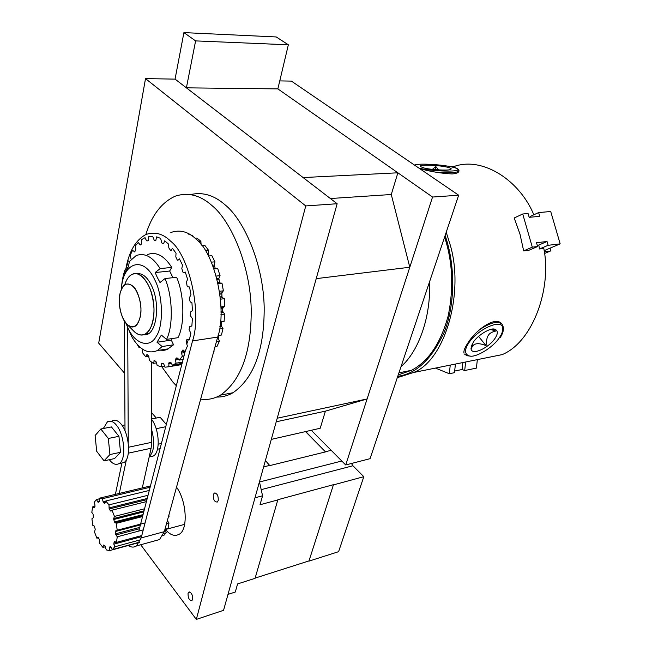 <?xml version="1.0" encoding="UTF-8"?>
<svg xmlns="http://www.w3.org/2000/svg" width="652" height="652" viewBox="0 0 652 652"><rect width="100%" height="100%" fill="white"/><g stroke="black" fill="none" stroke-linecap="round" stroke-linejoin="round"><path stroke-width="0.98" d="M271.305 439.391L320.213 428.25L325.413 411.143L367.1 398.951L409.79 267.238L391.281 194.508L397.875 172.804L277.858 88.892L288.347 44.801L195.608 40.897L186.399 87.841L277.858 88.892L432.545 197.043L458.674 195.217L291.379 81.101L279.757 80.905M458.674 195.217L370.067 458.674L345.707 464.974L311.297 430.279M432.545 197.043L345.707 464.974M288.347 44.801L276.228 36.952L183.913 32.6L175.062 79.12L145.51 78.615L98.705 343.123L124.687 373.376M195.608 40.897L183.913 32.6M397.875 172.804L303.107 177.564L186.399 87.841M367.1 398.951L277.222 418.217L316.22 278.64L409.79 267.238M276.22 421.795L325.413 411.143M330.385 198.526L391.281 194.508M161.72 366.66L173.024 382.259L176.333 385.715M200.669 399.114C207.499 400.141 214.109 398.804 220.506 395.12C241.297 380.328 251.533 351.624 251.199 309.007C250.303 265.682 231.061 220.849 211.843 205.453C200.099 195.054 187.841 191.99 175.062 196.244C161.484 202.56 151.737 215.331 145.844 234.557M216.692 397.052C222.324 397.198 227.776 395.748 233.041 392.724C254.027 377.989 264.41 349.488 264.182 307.231C263.392 264.272 244.125 219.846 224.801 204.606C213.978 195.135 202.552 191.794 190.506 194.598M265.397 460.54L269.781 465.593L325.519 451.901L305.519 431.6M325.519 451.901L305.731 431.551M255.136 578.096L309.007 560.907L333.465 484.68L277.874 499.709L255.062 578.34L237.589 583.923L235.29 592.024L227.996 594.388M309.007 560.907L333.465 484.68M269.838 465.373L263.62 466.897M278.021 499.88L260.018 504.754L262.56 495.797L259.455 481.787M331.175 450.32L325.584 451.697M351.477 463.482L352.919 465.764L363.808 476.685L338.6 551.673L309.154 561.07M363.808 476.685L333.62 484.843M254.981 497.802L262.56 495.797M143.978 334.623C156.309 337.108 161.093 304.125 151.419 285.397C147.107 276.635 141.94 272.723 135.926 273.685M125.926 323.156L127.678 327.353C134.442 343.685 149.61 349.073 156.187 336.416C163.758 325.918 163.016 294.989 154.671 279.651C143.513 255.209 122.609 262.145 121.427 289.26M125.869 323.082L131.663 336.522C139.43 349.79 148.02 354.46 157.425 350.523L162.144 346.538L157.01 342.251L161.362 335.079L166.537 339.399C173.391 326.147 172.739 296.301 165.029 278.559L160.009 282.503L157.352 277.548L155.16 272.56L160.147 268.608C152.707 256.798 144.711 252.463 136.162 255.592L129.316 261.591L128.566 266.334L124.589 273.799L125.347 269.072C123.171 274.541 121.851 281.297 121.386 289.341M125.347 269.072L127.01 268.901M160.147 268.608L171.745 267.41C164.271 255.698 156.219 251.403 147.588 254.524M166.537 339.399L178.004 337.687C184.948 324.517 184.361 294.883 176.635 277.279L165.029 278.559M159.887 350.148L163.848 350.352L166.993 349.594L173.562 344.794L162.144 346.538M172.283 338.543L171.305 340.108L157.01 342.251M171.305 340.108L173.562 344.794M171.745 267.41L169.659 271.028L155.16 272.56M169.659 271.028L172.951 277.687M213.302 494.672C213.131 499.579 214.467 502.032 217.312 502.04L218.241 500.516C218.42 495.601 217.083 493.14 214.239 493.124L213.302 494.672M188.061 593.377C187.972 598.088 189.251 600.492 191.9 600.598L192.601 599.392C192.69 594.673 191.419 592.26 188.77 592.155L188.061 593.377M140.71 544.746L196.325 619.4L223.546 610.321L337.149 203.734L175.062 79.12M196.325 619.4L305.747 205.934L337.149 203.734M305.747 205.934L145.51 78.615M152.69 413.849L151.72 414.036M156.26 418.046L151.72 412.716M165.543 529.497C170.066 535.072 174.622 536.653 179.202 534.249C188.306 529.807 186.716 500.907 176.521 487.166M166.325 424.476L160.156 417.28L151.72 418.951M157.401 449.244L160.082 448.666M158.208 444.199L161.411 443.515M156.211 428.69L165.738 426.734M95.102 435.528L96.692 451.306L104.043 460.858L109.927 454.558L108.322 438.478L100.848 429.008L95.102 435.528M104.043 460.858L114.565 458.568L120.522 452.284L118.941 436.31L111.419 426.921L100.848 429.008M118.941 436.31L108.322 438.478M120.522 452.284L109.927 454.558M120.473 463.327L123.709 462.61C131.354 459.31 129.365 433.572 121.166 424.224C118.232 420.573 115.233 419.448 112.177 420.866M109.373 459.701L109.634 460.051C112.657 464.004 115.771 465.21 118.982 463.653C126.586 460.361 124.581 434.542 116.406 425.161C113.481 421.494 110.49 420.369 107.45 421.779L103.318 428.519M149.846 456.824L153.171 456.09C160.555 452.773 159.561 429.782 151.72 419.489M149.235 456.661C154.125 451.746 154.956 442.838 151.712 429.929M190.857 326.864L190.938 326.228M128.191 545.512C131.223 547.46 134.002 547.582 136.521 545.903L141.158 537.933L192.536 340.906C202.096 313.041 189.259 255.168 170.628 241.207C163.033 233.644 154.785 231.419 145.901 234.524C135.6 240.099 128.909 251.59 125.844 269.023M155.241 540.744L159.544 539.563L164.32 531.657L217.686 337.076C227.556 309.586 214.818 252.707 195.959 239.015C188.265 231.59 179.887 229.422 170.824 232.503M124.402 320.988L125.013 430.776M121.908 463.01L115.396 494.363M127.71 327.744L128.265 442.993M138.803 531.062L185.184 351.428M187.336 343.082L188.241 339.57M126.455 459.375L119.316 493.417M151.753 362.333L151.704 442.317L151.101 448.242L142.291 487.908M126.488 323.808L126.993 324.346C133.326 329.195 137.808 326.456 140.424 316.138C142.429 307.1 138.689 291.428 133.513 286.717C127.482 281.566 123.008 283.759 120.107 293.278C117.564 301.705 121.019 318.755 126.488 323.808M143.31 277.695C149.463 284.419 153.033 294.859 154.011 309.024C154.157 321.436 151.248 329.773 145.29 334.044C141.288 335.861 137.466 334.916 133.839 331.208C137.376 334.517 140.669 335.682 143.701 334.712L145.29 334.044C152.503 331.012 156.138 311.697 152.666 297.654C149.87 282.471 139.235 270.564 132.592 274.182L131.981 274.451C135.95 272.854 139.724 273.938 143.31 277.695M124.679 284.916C126.219 279.773 128.656 276.285 131.981 274.451C128.949 275.861 126.512 279.358 124.679 284.916M164.964 529.31L168.045 528.479L168.982 523.026L167.336 520.655M115.665 534.338L115.771 530.793L117.205 530.223L116.26 523.336L114.336 521.975L113.692 518.511L114.467 516.417L112.014 510.182L110.946 511.184L110.375 510.85L109.112 508.47L108.998 504.86L105.738 501.005L104.825 503.499L103.163 501.885L102.348 498.731L99.185 498.25L99.251 501.82L98.207 502.301L96.349 499.546L94.124 502.472L94.996 505.031L94.507 507.769L92.56 506.914L91.826 512.415L93.065 514.151L93.44 517.574L91.916 518.796L92.829 525.431L94.108 525.911L95.249 529.139L94.54 532.122L96.879 538.193L97.89 537.272L99.463 539.489L99.772 543.475L102.943 547.427L103.538 545.031L105.029 545.936L106.292 549.905L109.487 550.63L109.406 547.101L110.498 546.686L112.405 549.571L114.752 546.8L113.79 543.98L114.377 541.413L116.431 542.399L117.262 536.8L115.665 534.338M162.707 535.822L163.742 535.536L166.236 532.79L165.225 529.237M168.371 516.873L169.007 516.628L168.876 515.056M112.014 510.182L146.407 501.616M148.045 495.284L108.998 504.86M105.738 501.005L149.292 490.443M150.123 487.231L102.348 498.731M99.185 498.25L150.457 485.952M99.251 498.853L96.349 499.546M95.021 506.319L92.56 506.914M96.879 538.193L98.517 537.761M102.943 547.427L105.477 546.743M109.487 550.63L139.43 542.44M139.593 542.138L112.405 549.571M114.752 546.8L140.604 539.766M163.742 533.466L166.236 532.79M141.777 535.561L116.431 542.399M117.262 536.8L143.261 529.88M166.505 523.686L168.982 523.026M169.007 516.628L168.395 516.791M145.078 522.912L117.205 530.223M116.26 523.336L142.552 516.555M144.557 508.796L114.467 516.417M142.323 349.065L142.348 352.545L145.803 356.831L146.928 354.598L148.648 355.992L149.495 360.507L153.253 363.376L154.451 360.466L156.309 362.023L157.165 365.503L161.044 366.774L161.623 363.245L163.742 363.971L164.972 367.198L168.77 366.75L168.99 362.716L170.343 362.219L170.954 362.602L172.511 365.397L176.024 363.188L175.527 360.002L175.755 358.861L176.912 357.769L179.357 360.075L182.364 356.188L181.5 353.107L182.511 350.165L185.095 351.436L187.417 346.041L186.105 341.892L187.059 339.342L189.365 339.888L190.84 333.262L189.08 329.586L189.781 326.416L191.867 326.041L192.389 318.567L190.278 315.592L190.62 311.949L192.421 310.702L191.949 302.821L190.164 301.843L189.267 297.948L190.971 294.785L189.528 286.986L187.743 286.798L187.083 285.935L186.456 282.08L187.597 279.284L185.274 272.039L183.595 272.65L182.878 272.08L181.81 268.469L182.511 265.128L179.455 258.885L177.849 260.344L177.246 260.001L175.804 256.847L176.04 253.188L172.446 248.298L171.256 250.327L170.547 250.401L168.835 247.89L168.599 244.117L164.687 240.841L163.522 243.832L161.794 242.935L160.645 238.387L156.651 236.872L155.82 240.466L154.239 240.262L152.633 236.236L148.786 236.513L148.297 240.572L146.977 240.971L146.407 240.547L145.029 237.678L141.525 239.667L141.557 243.938L140.31 244.981L138.216 242.52L135.233 246.073L135.877 249.097L134.809 251.835L132.519 250.401L130.196 255.291L131.166 259.325M137.385 344.623L139.047 347.549L139.609 346.88M129.471 261.379L128.2 260.841L126.635 266.79L127.385 268.249M188.73 234.207L192.796 235.682L191.932 235.755M192.951 236.489L192.796 235.682M195.078 238.225L196.92 238.07L200.889 241.264L198.42 241.484M201.085 244.582L200.889 241.264M201.884 245.608L204.793 245.339L208.428 250.123L205.217 250.425M209.105 255.967L208.167 253.718L208.428 250.123M208.444 256.032L211.876 255.698L214.956 261.802L211.362 262.169M215.388 268.811L214.215 265.071L214.956 261.802M214.019 268.958L217.727 268.559L220.05 275.641L216.268 276.065M218.143 283.636L221.973 283.188L220.156 283.009L219.488 282.169L218.868 278.388L220.05 275.641M221.973 283.188L223.392 290.816L219.545 291.289M220.498 299.178L224.337 298.689L222.519 297.736L221.957 296.66L221.827 292.87L223.392 290.816M224.337 298.689L224.761 306.407L220.955 306.913M220.938 314.631L224.679 314.117L222.544 311.208L222.919 307.638L224.761 306.407M224.679 314.117L224.092 321.444L220.441 321.966M219.471 329.048L222.992 328.526L221.493 326.253L221.607 322.463L221.957 321.827L224.092 321.444M222.992 328.526L221.444 335.03L218.094 335.535M216.464 341.534L219.414 341.077L218.2 338.347L218.624 335.454M219.414 341.077L217.01 346.383L215.046 346.693M213.84 351.118L214.019 350.458M214.19 351.061L213.644 351.811M182.364 356.188L184.019 355.927M183.106 359.464L179.357 360.075M176.024 363.188L182.413 362.137M181.981 363.824L172.511 365.397M168.77 366.75L181.786 364.582M161.044 366.774L164.589 366.188M153.253 363.376L156.513 362.846M145.803 356.831L148.884 356.351M139.047 347.549L140.164 347.377M126.064 284.158C123.44 285.095 121.451 288.135 120.107 293.278C118.077 305.674 120.375 316.033 126.993 324.346C129.479 326.652 131.769 327.459 133.872 326.742C139.063 325.91 142.543 312.593 140.229 301.9C137.107 289.211 132.389 283.294 126.064 284.158M401.029 366.62C419.22 350.841 431.111 315.535 429.497 281.974M444.615 237.026C452.667 261.786 453.857 288.062 448.193 315.837C440.679 343.262 428.437 361.428 411.469 370.32L398.242 374.9M446.775 167.059C451.102 168.02 452.268 168.86 450.263 169.585C447.476 170.694 431.404 169.789 424.493 168.126L420.238 166.529C418.25 164.41 437.459 164.964 446.775 167.059M414.501 165.086L415.145 164.875C419.228 163.302 441.241 164.516 451.323 166.847C454.851 167.597 456.995 168.379 457.745 169.202C460.834 172.193 432.814 171.403 419.758 168.346L419.049 168.183M435.12 172.055C448.364 173.041 456.245 172.788 458.78 171.313L458.902 170.588L457.745 169.202M438.617 169.903L435.805 166.537L435.495 169.683M435.805 166.537L432.398 169.373M471.746 345.022L471.502 348.421C473.002 343.262 477.851 342.324 486.058 345.625C486.319 340.368 487.101 336.913 488.397 335.283C489.456 333.359 491.942 331.941 495.854 331.012L490.548 329.48M495.047 338.323C488.755 348.046 471.274 356.122 471.021 348.551L473.173 342.43C477.411 335.324 490.703 327.32 494.844 329.236C498.046 330.572 498.12 333.604 495.047 338.323M499.505 337.491C493.23 347.557 474.876 358.543 468.927 355.821C464.55 354.003 464.411 349.831 468.519 343.302C477.272 329.317 502.602 317.728 502.757 328.412C502.888 331.135 501.804 334.158 499.505 337.491M464.737 354.305L467.28 355.788L470.198 356.041M502.733 330.091L503.075 326.782L501.95 324.134C497.826 320.654 490.296 322.561 479.35 329.855M486.058 345.625L478.544 336.391M447.166 166.064L452.227 166.806C456.612 167.841 458.869 169.186 459 170.84M464.037 353.197C463.474 351.175 464.656 347.94 467.582 343.474C475.438 330.238 495.463 315.478 501.673 323.808M501.91 324.085C504.322 327.451 503.817 331.86 500.394 337.32M459 170.971L458.747 171.729C457.932 172.951 455.699 173.685 452.048 173.937C441.363 173.416 430.556 171.631 419.627 168.583M397.321 377.655L413.523 372.512C445.756 360.303 465.487 289.692 449.098 241.419L446.221 232.251M537.631 246.529L528.984 250.238L523.67 250.873L519.937 233.946L514.2 217.98L522.725 213.995L532.309 247.157L537.631 246.529L536.531 242.707L547.044 241.509L548.145 245.299L560.174 243.881L544.135 250.653M530.378 217.206L530.084 216.521L538.625 212.576L539.726 216.342L529.171 217.32L528.071 213.522L522.725 213.995M450.638 166.505L454.542 166.317C483.751 156.398 520.19 181.37 533.825 214.793M445.161 235.396L447.166 241.965C454.933 268.877 455.031 304.94 444.257 332.096C431.868 359.081 416.367 373.824 397.769 376.318M413.523 372.512L502.227 354.606C533.385 341.583 551.853 287.654 543.809 248.461L539.489 248.982L538.813 245.046L537.256 245.225M544.493 253.514L550.475 251.004L550.19 248.094M550.475 251.004L544.281 251.762M523.67 250.873L532.309 247.157M539.489 248.982L548.145 245.299M538.813 245.046L547.044 241.509M538.625 212.576L550.712 211.501L560.174 243.881M455.422 364.06L454.485 372.667L449.318 373.743L435.463 368.087M450.247 365.104L449.318 373.743M462.863 362.553L462.089 369.505L454.656 371.045M465.642 361.99L464.689 370.54L462.089 369.505M464.689 370.54L476.392 368.103L477.362 359.627M341.778 461.021L259.512 481.991M352.919 465.764L261.33 489.619M192.536 340.906L218.102 337.011M141.158 537.933L164.32 531.657M128.591 447.231L151.704 442.317M128.281 453.181L151.101 448.242M115.583 533.784L139.756 527.395M113.782 542.977L116.3 542.301M109.031 507.916L147.222 498.47M110.375 510.85L111.639 510.54M109.308 508.967L146.92 499.644M103.619 502.684L105.494 502.227M103.163 501.885L105.681 501.274M97.702 501.95L99.422 501.535M103.366 545.357L104.01 545.186M109.218 547.916L111.19 547.378M109.463 547.069L110.726 546.726M113.847 544.159L141.484 536.686M164.663 530.418L165.315 530.247M114.377 541.413L114.874 541.282M115.95 534.974L139.406 528.756M167.132 521.413L167.629 521.274M115.567 531.453L140.392 524.925M115.82 530.769L140.563 524.273L115.771 530.793M114.899 522.847L142.78 515.667M114.336 521.975L143.057 514.599M113.701 519.522L143.766 511.853M113.692 518.511L144.043 510.793M139.813 244.761L140.677 244.687M134.255 251.925L134.777 251.876M207.23 253.807L208.167 253.718M207.841 254.908L208.42 254.85M212.633 265.234L214.215 265.071M213.082 266.383L214.321 266.252M213.954 268.754L215.282 268.608M216.961 278.608L218.868 278.388M217.238 279.724L218.819 279.545M217.866 282.357L219.488 282.169M218.061 283.253L220.156 283.009M219.814 293.115L221.827 292.87M219.944 294.133L221.631 293.922M220.27 296.872L221.957 296.66M220.392 298.005L222.519 297.736M220.979 307.891L222.919 307.638M220.995 308.738L222.577 308.526M221.004 311.42L222.544 311.208M220.987 312.715L222.976 312.447M220.433 322.023L222.071 321.786M220.368 322.642L221.607 322.463M220.074 325.095L221.224 324.932M219.879 326.489L221.493 326.253M186.782 339.749L188.126 339.545M186.105 341.892L187.703 341.648M217.303 338.486L218.2 338.347M182.511 350.165L183.179 350.059M181.566 351.819L184.899 351.298M181.5 353.107L184.883 352.569M175.755 358.861L178.037 358.494M175.527 360.002L178.844 359.464M169.039 362.691L170.808 362.406M168.672 363.637L171.289 363.205M161.321 363.897L163.497 363.539M153.88 360.882L154.915 360.719M146.733 354.835L147.385 354.737M220.506 395.12L233.041 392.724M157.425 350.523L168.786 348.763M188.77 592.155L189.455 591.934M214.239 493.124L215.103 492.904M123.709 462.61L118.982 463.653M153.171 456.09L149.161 456.971M124.98 424.917L122.12 425.487M159.544 539.563L136.521 545.903M126.993 324.346L133.839 331.208L126.993 324.346M147.996 333.661L145.29 334.044L147.996 333.661M165.192 529.595L184.589 524.355M109.406 547.101L110.742 546.735M220.433 322.039L221.957 321.827M173.554 364.843L182.087 363.425M168.99 362.716L170.824 362.414M398.942 372.83L411.469 370.32M458.739 171.72L458.78 171.313M471.021 348.551L471.73 345.185M468.927 355.821L467.28 355.788M502.757 328.412L503.075 326.782M494.844 329.236L491.714 329.227"/></g></svg>
